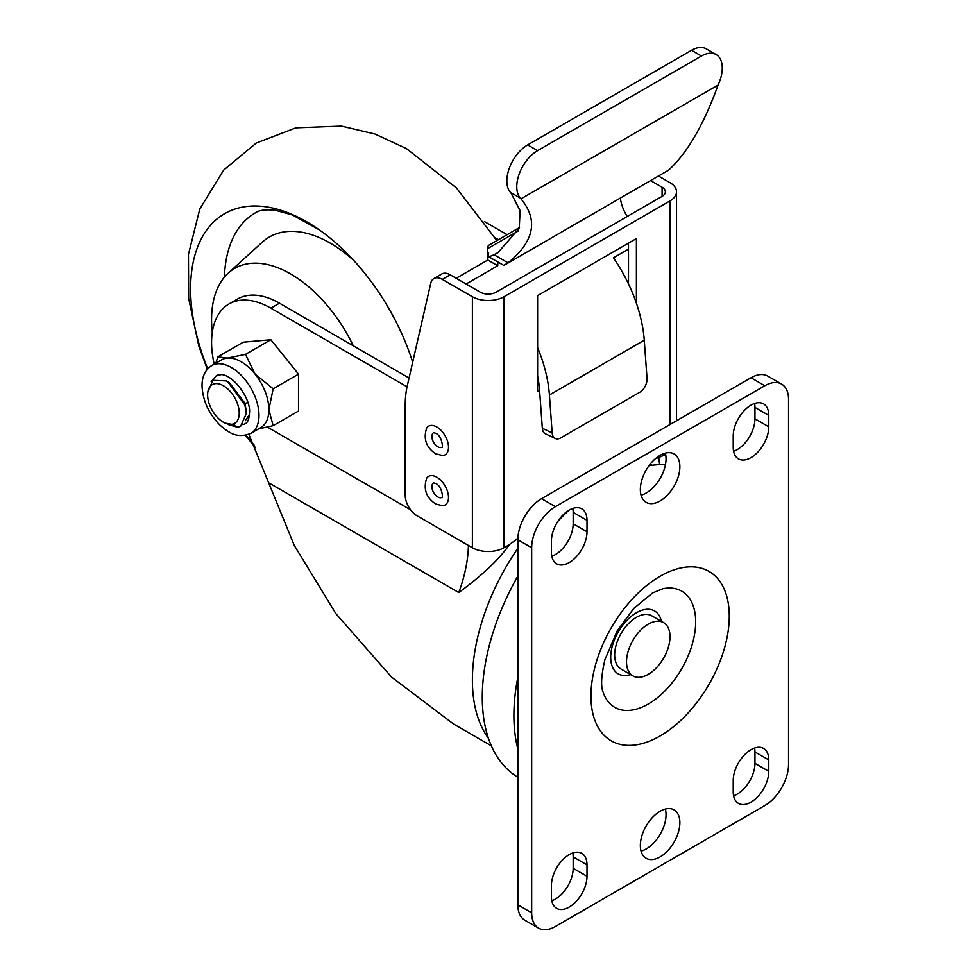 <?xml version="1.0" encoding="UTF-8"?>
<svg xmlns="http://www.w3.org/2000/svg" width="977" height="977" viewBox="0 0 977 977"><rect width="100%" height="100%" fill="white"/><g stroke="black" fill="none" stroke-linecap="round" stroke-linejoin="round"><path stroke-width="1.47" d="M650.706 180.66L662.088 187.23A11.174 6.448 180 0 1 665.361 191.797A11.174 6.448 180 0 1 662.088 196.365L496.108 292.184A11.174 6.448 180 0 1 480.293 292.184L450.189 274.806L442.288 279.373L472.392 296.752A22.361 12.909 0 0 0 504.01 296.752L669.99 200.92A22.361 12.909 0 0 0 676.536 191.797A22.361 12.909 0 0 0 669.99 182.675L658.608 176.104M504.01 296.752L504.01 547.731A22.361 12.909 180 0 1 472.392 547.731L417.069 515.795A16.768 9.685 -120 0 1 405.211 495.254L405.211 405.37A111.781 64.531 -120 0 1 407.275 385.83L430.735 283.281A16.768 9.685 -120 0 1 433.898 278.543A16.768 9.685 -120 0 1 442.288 279.373M433.898 278.543L441.799 273.975A16.768 9.685 60 0 1 450.189 274.806M442.764 505.744A16.524 9.538 -120 0 0 448.101 493.654A16.524 9.538 -120 0 0 436.829 477.203A16.524 9.538 60 0 0 426.766 478.034C423.09 488.854 426.07 497.513 435.718 504.022L442.764 505.744M442.764 455.551A16.524 9.538 -120 0 0 448.101 443.46A16.524 9.538 -120 0 0 436.829 426.998A16.524 9.538 60 0 0 426.766 427.828C423.09 438.649 426.07 447.319 435.718 453.829L442.764 455.551M507.136 234.675L484.397 221.547M214.219 364.14A83.839 48.398 60 0 1 228.936 304.006A83.839 48.398 60 0 1 270.849 308.158L407.067 386.807M228.936 304.006L237.545 299.035A83.839 48.398 -120 0 1 279.459 303.188L409.07 378.014M495.034 237.631L498.514 239.646M504.01 547.731L505.524 546.864A83.839 48.398 120 0 0 517.883 538.229M258.429 428.952L273.145 425.667L298.51 411.024L298.51 374.142L270.849 339.727L243.188 342.194L217.822 356.837L215.819 363.2M649.961 464.429A162.072 93.572 -60 0 1 650.279 464.527L652.318 465.235M509.469 544.433A162.072 93.572 120 0 0 507.918 546.717C497.378 561.03 480.989 576.308 458.763 592.538A111.781 64.531 120 0 0 468.423 545.435M655.506 458.616A83.839 48.398 120 0 0 665.63 454.354M636.406 303.236L636.406 238.571L537.606 295.616L537.606 391.447L539.573 390.299A97.81 56.471 60 0 0 537.606 375.962M537.606 382.312L538.62 381.726M628.492 283.916L628.492 243.139M491.358 745.83L453.426 723.933L391.582 677.11L335.868 613.629L294.272 545.435L248.83 434.313M648.984 465.711A176.055 101.645 -60 0 1 665.447 464.661M568.785 510.336A176.055 101.645 120 0 0 557.904 521.303M517.847 576.051A176.055 101.645 120 0 0 517.847 777.252M538.62 928.15L524.783 920.163A33.536 19.357 -60 0 1 517.847 904.812L517.847 539.744A33.536 19.357 -60 0 1 541.551 498.673L751.008 377.757A33.536 19.357 -60 0 1 767.775 376.096L781.6 384.083A33.536 19.357 120 0 0 764.832 385.744L555.388 506.66A33.536 19.357 120 0 0 531.671 547.731L531.671 912.799A33.536 19.357 120 0 0 538.62 928.15A33.536 19.357 120 0 0 555.388 926.489L764.832 805.561A33.536 19.357 120 0 0 788.549 764.49L788.549 399.434A33.536 19.357 120 0 0 781.6 384.083M665.337 453.12A27.942 16.133 -60 0 1 646.286 492.97A27.942 16.133 -60 0 1 641.059 495.18M733.593 795.803A25.146 14.521 120 0 0 754.952 763.355L754.952 751.948A25.146 14.521 120 0 0 754.598 748.016M551.797 900.757A25.146 14.521 120 0 0 573.169 868.309L573.169 856.902A25.146 14.521 120 0 0 572.803 852.97M733.593 451.276A25.146 14.521 120 0 0 754.952 418.828L754.952 407.409A25.146 14.521 120 0 0 754.598 403.489M551.797 556.231A25.146 14.521 120 0 0 573.169 523.782L573.169 512.363A25.146 14.521 120 0 0 572.803 508.443M665.337 809.066A27.942 16.133 -60 0 1 646.286 848.915A27.942 16.133 -60 0 1 641.059 851.114M660.11 856.902A27.942 16.133 -60 0 1 646.139 858.282A27.942 16.133 -60 0 1 641.852 835.897A27.942 16.133 -60 0 1 660.11 811.264A27.942 16.133 -60 0 1 674.081 809.884A27.942 16.133 -60 0 1 678.368 832.27A27.942 16.133 -60 0 1 660.11 856.902M660.11 500.957A27.942 16.133 -60 0 1 646.139 502.349A27.942 16.133 -60 0 1 641.852 479.951A27.942 16.133 -60 0 1 660.11 455.331A27.942 16.133 -60 0 1 674.081 453.939A27.942 16.133 -60 0 1 678.368 476.336A27.942 16.133 -60 0 1 660.11 500.957M768.789 771.341L768.789 759.935A25.146 14.521 120 0 0 763.587 748.419A25.146 14.521 120 0 0 744.205 755.16A25.146 14.521 120 0 0 733.226 780.464L733.226 791.871A25.146 14.521 120 0 0 738.429 803.387A25.146 14.521 120 0 0 757.81 796.646A25.146 14.521 120 0 0 768.789 771.341L754.952 763.355M551.431 896.825A25.146 14.521 120 0 0 556.646 908.341A25.146 14.521 120 0 0 576.027 901.6A25.146 14.521 120 0 0 587.006 876.296L587.006 864.889A25.146 14.521 120 0 0 581.791 853.373A25.146 14.521 120 0 0 562.41 860.114A25.146 14.521 120 0 0 551.431 885.418L551.431 896.825M768.789 415.396A25.146 14.521 120 0 0 763.587 403.892A25.146 14.521 120 0 0 744.205 410.621A25.146 14.521 120 0 0 733.226 435.937L733.226 447.344A25.146 14.521 120 0 0 738.429 458.86A25.146 14.521 120 0 0 757.81 452.119A25.146 14.521 120 0 0 768.789 426.802L768.789 415.396L754.952 407.409M551.431 540.892L551.431 552.298A25.146 14.521 120 0 0 556.646 563.814A25.146 14.521 120 0 0 576.027 557.073A25.146 14.521 120 0 0 587.006 531.757L587.006 520.35A25.146 14.521 120 0 0 581.791 508.846A25.146 14.521 120 0 0 562.41 515.575A25.146 14.521 120 0 0 551.431 540.892M651.769 615.803A30.739 17.745 120 0 0 636.406 617.33A30.739 17.745 -60 0 0 616.316 644.417A30.739 17.745 -60 0 0 621.03 669.05L632.888 675.889A30.739 17.745 -60 0 1 628.174 651.256A30.739 17.745 -60 0 1 648.252 624.169A30.739 17.745 120 0 1 663.627 622.642L651.769 615.803M632.888 675.889A30.739 17.745 -60 0 0 648.252 674.362A30.739 17.745 120 0 0 668.341 647.275A30.739 17.745 120 0 0 663.627 622.642M207.71 368.805A164.234 94.818 60 0 1 190.6 288.85A164.234 94.818 60 0 1 306.717 221.803A164.234 94.818 60 0 1 319.125 229.742A164.234 94.818 60 0 1 412.685 362.211M254.35 445.353A164.234 94.818 60 0 1 246.033 435.192M319.125 229.742L292.465 214.977L275.148 210.202C265.512 209.298 258.905 210.177 255.339 212.852A149.579 86.355 -120 0 0 224.429 277.102M354.236 260.969A121.636 70.222 -120 0 0 262.202 242.247L228.191 273.181A111.781 64.531 60 0 1 290.609 273.939A111.781 64.531 -120 0 1 353.295 345.821M212.278 332.217A111.781 64.531 60 0 1 228.191 273.181M270.849 339.727L245.483 354.37L227.372 358.07L217.822 356.837M273.145 425.667L268.87 409.693L273.145 388.785L255.034 374.044A39.117 22.593 60 0 1 268.87 409.693A39.117 22.593 -120 0 1 260.774 427.608L250.894 433.312A39.117 22.593 -120 0 0 258.99 415.396A39.117 22.593 60 0 0 241.917 376.035A39.117 22.593 60 0 0 211.765 365.545L221.645 359.841A39.117 22.593 60 0 1 227.372 358.07A39.117 22.593 60 0 1 255.034 374.044L245.483 354.37M298.51 374.142L273.145 388.785M242.882 424.604A27.942 16.133 -120 0 0 245.3 423.627C247.706 422.614 249.086 419.109 249.453 413.124C251.577 398.457 230.279 369.794 217.358 375.229A27.942 16.133 -120 0 0 216.857 375.534M249.416 414.504L245.288 420.733M246.277 411.256L244.946 403.306L229.558 382.874L226.224 380.896L212.864 380.322L207.612 392.51L207.612 394.867A22.349 12.909 -120 0 0 223.428 422.247L223.428 422.247A22.349 12.909 -120 0 0 239.231 413.112A22.349 12.909 -120 0 0 223.428 385.744A22.349 12.909 -120 0 0 207.612 394.867M221.669 374.46L216.125 375.937L220.79 374.411M228.569 424.677L237.24 427.169A27.942 16.133 -120 0 0 240.586 426.302L246.351 413.491L244.885 405.015L227.824 381.799M216.125 375.937L211.154 381.775M224.71 422.992L234.272 424.812L237.24 427.169M537.606 347.556A111.781 64.531 60 0 1 549.416 394.989L552.176 432.945A11.174 6.986 115.5 0 0 555.278 438.478L545.435 433.788A11.174 6.986 -64.5 0 1 542.333 428.256L539.573 390.299M555.278 438.478A11.174 6.986 115.5 0 0 560.774 437.879L639.813 392.241A11.174 6.986 115.5 0 0 647.018 378.184L644.27 340.228A111.781 64.531 60 0 0 613.446 257.806L628.492 249.123M456.198 278.274L487.816 260.016A41.974 24.23 60 0 1 488.585 252.701M519.495 227.543L488.305 245.545L487.303 248.842L518.262 230.975M488.207 256.108C487.828 257.11 489.758 256.658 494.032 254.741L497.904 252.677L519.263 228.252L520.069 210.605L511.056 193.128A167.665 96.808 120 0 0 510.36 192.31A29.457 17 -60 0 1 509.31 168.215A29.457 17 -60 0 1 527.678 144.901L537.594 150.629A29.457 17 120 0 0 519.227 173.943A29.457 17 120 0 0 520.277 198.038A167.665 96.808 120 0 1 520.973 198.856C538.583 220.094 534.272 241.417 508.052 262.85L503.741 265.39L488.317 256.487L487.303 248.842M504.926 264.828L668.573 170.169C687.295 153.047 703.794 124.69 718.058 85.072A167.665 96.808 120 0 1 718.767 83.448A29.457 17 120 0 0 716.165 54.578A29.457 17 120 0 0 701.449 56.031L537.594 150.629M627.246 216.479A27.942 16.133 60 0 1 620.419 198.148M466.114 284.002L497.733 265.744A27.942 16.133 60 0 1 498.014 262.092M527.678 144.901L691.521 50.303A29.457 17 -60 0 1 706.249 48.85L716.165 54.578M487.816 260.016L497.733 265.744M662.088 196.365L662.088 187.23M472.392 296.752L472.392 547.731M437.818 446.77A8.378 4.836 -120 0 0 442.007 447.185C443.216 449.652 442.361 435.876 435.718 433.287L433.629 432.664A8.378 4.836 60 0 0 432.335 439.381A8.378 4.836 60 0 0 437.818 446.77M437.818 496.963A8.378 4.836 -120 0 0 442.007 497.378C443.216 499.845 442.361 486.07 435.718 483.481L433.629 482.858A8.378 4.836 60 0 0 432.335 489.587A8.378 4.836 60 0 0 437.818 496.963M279.459 303.188L270.849 308.158M267.417 427.132L410.548 509.774M507.918 546.717A139.723 80.664 120 0 0 507.942 545.41M669.99 200.92L669.99 424.531M269.066 483.017L458.763 592.538M517.847 548.305A162.072 93.572 120 0 0 488.463 738.368M660.11 735.974A97.81 56.471 -60 0 1 590.951 696.039A97.81 56.471 -60 0 1 660.11 576.259A97.81 56.471 -60 0 1 729.269 616.182A97.81 56.471 -60 0 1 660.11 735.974M768.789 759.935L754.952 751.948M587.006 876.296L573.169 868.309M587.006 864.889L573.169 856.902M768.789 426.802L754.952 418.828M587.006 531.757L573.169 523.782M587.006 520.35L573.169 512.363M531.671 912.799L517.847 904.812M531.671 547.731L517.847 539.744M555.388 506.66L541.551 498.673M764.832 385.744L751.008 377.757M648.252 704.026A67.071 38.726 -60 0 1 603.127 692.168C600.647 686.379 601.234 675.571 604.885 659.768L617.171 630.983L633.682 608.524L652.538 592.99L662.846 588.74A67.071 38.726 120 0 1 695.099 630.751A67.071 38.726 120 0 1 648.252 704.026M661.453 621.396A36.332 20.969 120 0 0 636.406 612.762A36.332 20.969 -60 0 0 610.869 653.857A36.332 20.969 -60 0 0 630.715 674.631M517.847 677.22A176.055 101.645 120 0 0 517.847 749.09M247.731 402.719L244.946 403.306L244.885 405.015M542.333 428.256L552.176 432.945M549.416 394.989L644.27 340.228M508.052 262.85L494.032 254.741M520.973 198.856L718.058 85.072M510.36 192.31L520.277 198.038M691.521 50.303L701.449 56.031M659.646 464.649L658.73 457.48M496.841 240.611L456.491 187.975L406.456 148.577L374.887 133.996L341.437 126.106L295.872 127.853L256.304 143.008L223.684 170.083L199.796 208.98L188.451 254.362L188.671 298.559L198.807 346.029L207.295 369.282M245.41 435.315L255.449 447.686M676.536 191.797L676.536 420.745M211.765 365.545C205.255 369.77 202.007 376.499 202.031 385.744C202.642 400.24 208.528 413.271 219.654 424.812C228.166 432.237 236.666 439.125 250.894 433.312M246.338 413.552L246.253 410.731"/></g></svg>
